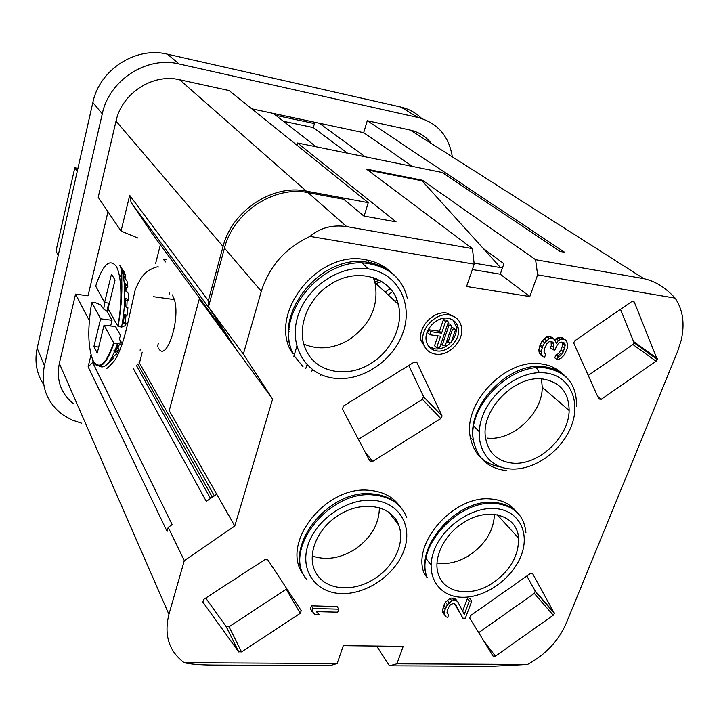 <?xml version="1.0" encoding="UTF-8"?>
<svg xmlns="http://www.w3.org/2000/svg" width="719" height="719" viewBox="0 0 719 719"><rect width="100%" height="100%" fill="white"/><g stroke="black" fill="none" stroke-linecap="round" stroke-linejoin="round"><path stroke-width="1.08" d="M469.354 600.967L464.294 614.377L457.94 602.073L456.817 601.066L455.001 600.518L451.838 600.913L447.398 604.697L445.106 609.514L444.36 612.894L444.639 614.844L445.924 616.812L447.73 617.342L448.62 614.943L447.029 612.48L447.425 610.063L449.537 605.731L451.074 604.311L453.923 603.421L455.549 604.445L462.865 618.187L465.31 618.241L471.817 601.039L469.354 600.967L467.404 598.487L462.632 611.159M184.208 662.729L185.062 662.909C191.335 664.248 200.718 664.967 213.21 665.075L330.174 665.569L337.175 663.502L184.208 662.729C168.929 651.171 163.842 635.048 168.929 614.35L184.307 560.604L234.78 526.011L272.627 399.081L243.346 354.116L261.312 291.294C269.283 266.192 285.515 247.893 310.015 236.398L474.207 264.152L472.41 248.63L366.465 169.109L422.475 180.262L535.583 259.703L537.641 274.874L529.795 296.561L466.541 286.486L474.207 264.152M337.175 663.502L343.296 645.662L403.197 646.381L396.888 663.808L527.521 664.464C545.622 654.596 558.51 640.89 566.195 623.355L677.505 351.744L681.226 340.222C684.955 323.739 682.924 309.7 675.141 298.115L537.641 274.874M393.005 274.155C385.788 266.488 376.612 261.689 365.477 259.757C319.263 249.682 269.283 311.138 290.683 350.602L293.253 353.748C271.809 314.149 322.067 252.396 368.47 262.462C381.313 264.727 391.46 270.668 398.919 280.257M563.229 374.662C557.62 368.766 550.386 365.198 541.533 363.958C506.491 357.541 462.721 402.82 470.289 437.26C473.839 454.264 484.049 464.186 500.909 467.026M515.865 511.074C510.041 503.974 501.835 499.957 491.239 499.049C454.291 494.474 410.792 543.69 424.444 574.023L427.275 577.734C413.614 547.339 457.329 497.916 494.384 502.455C505.538 503.426 514.022 507.776 519.837 515.496M399.881 506.329C393.149 496.901 383.083 491.58 369.674 490.367C325.123 484.84 279.026 545.182 303.966 575.173M601.282 399.288L656.07 361.226L657.265 359.464L634.248 301.971L631.74 301.567L574.885 340.725L573.645 342.837L598.819 398.991L601.282 399.288L597.579 396.268M495.454 656.15L553.271 615.203L554.367 613.397L532.671 573.699L530.263 573.591L470.648 615.554L469.714 618.025L493.063 656.123L495.454 656.15L483.806 641.024M241.53 651.899L300.272 613.298L301.234 610.656L267.792 559.858L264.844 559.634L203.774 599.349L202.848 602.1L238.636 651.774L241.53 651.899L229.019 626.779L286.854 588.807M441.96 415.69L416.975 362.655L414.144 362.124L343.538 405.983L342.415 408.976L369.845 460.987L372.667 461.382L440.81 418.566L442.077 416.022L423.518 396.529L408.725 365.495M455.612 317.528L446.93 313.089C433.35 310.437 417.478 327.496 421.118 340.752L426.322 349.155M338.757 609.164L337.094 606.539L311.372 605.838L310.374 608.876L314.832 614.664L319.236 614.763L316.387 611.644L337.732 612.175L338.757 609.164L312.972 608.49L311.965 611.527M319.236 614.763L317.214 611.662M457.94 602.073L456.017 599.583L454.884 598.576L456.817 601.066M454.013 600.491L452.089 598.001L449.914 598.415L445.492 602.189L443.929 605.065L442.464 610.377L442.751 612.318L445.924 616.812M454.66 603.879L462.865 618.187M566.033 340.393L564.712 339.611L560.398 339.593L558.438 340.491L556.353 343.161L554.529 339.341L551.644 338.334L549.361 338.604L544.571 342.684L542.584 346.567L541.227 351.699L541.425 354.09L542.665 356.615L544.526 357.451L545.568 354.656L544.022 351.492L544.553 348.616L546.952 343.619L548.615 342.064L550.592 341.157L553.262 342.729L553.873 343.997L553.648 347.511L552.803 349.758L554.861 350.036L557.477 344.5L559.13 342.963L561.602 342.127L564.46 343.125L565.152 345.587L563.345 351.798L560.856 355.563L558.187 356.957L557.135 359.734L560.82 358.475L564.325 354.862L567.363 348.248L567.525 343.565L566.033 340.393L562.303 337.741L557.998 337.714L555.014 339.925M554.529 339.341L552.147 337.463L549.262 336.456L546.988 336.726L542.207 340.788L539.816 345.785L538.882 349.785L539.088 352.166L540.32 354.683L542.665 356.615M551.078 341.228L551.266 345.614L550.43 347.852L552.803 349.758M562.546 342.262L562.204 346.558L560.946 349.901L558.474 353.649L555.805 355.033L554.771 357.81L557.135 359.734M428.884 346.612L434.743 348.922C440.45 349.461 445.672 347.421 450.427 342.801M451.424 341.705C455.289 336.986 456.88 331.989 456.214 326.723L453.258 320.288M437.907 335.872L434.546 345.749L436.649 347.726L439.498 348.104L448.404 322.022L445.546 321.609L441.601 333.194L430.744 331.684L429.71 334.748L440.558 336.24L436.649 347.726M448.404 322.022L446.247 320.108L443.398 319.703L439.471 331.252L428.65 329.742L427.616 332.789L429.71 334.748M451.954 325.968L448.908 325.536L442.221 345.084L445.259 345.488L451.954 325.968L449.797 324.053L447.802 323.766M455.487 329.895L452.458 329.464L447.991 342.469L451.02 342.882L455.487 329.895L453.329 327.972L451.361 327.693M234.78 526.011L169.244 410.657L199.289 299.005L272.627 399.081M675.141 298.115C665.515 287.546 655.099 281.066 643.882 278.684L410.243 130.085L367.283 120.711L564.631 252.288L560.128 251.479L442.149 172.479L297.558 143L396.061 221.847L363.841 216.033L343.736 199.253L308.029 192.62C274.245 185.358 233.307 212.375 224.472 248.145L208.474 306.914L236.452 349.722M208.474 306.914L243.346 354.116M227.914 336.654L208.735 307.31M208.51 306.761L208.339 300.668L223.061 246.491C231.851 210.82 272.663 183.902 306.357 191.146L368.245 202.668L364.111 216.077M142.245 352.148L139.477 362.942M158.486 348.086C166.161 363.248 180.766 319.712 174.393 299.58L172.38 294.916M140.106 350.18L140.322 349.335M166.008 259.658L163.393 259.262L165.424 261.923M158.279 343.61L157.578 346.27M169.082 294.457L169.522 292.759M172.174 524.627L168.21 527.324L167.078 531.386L88.131 366.816L92.67 362.457L172.174 524.627M474.091 263.118L502.446 267.926L503.92 263.738L483.267 248.486M216.725 494.232L206.299 501.341L133.482 368.793M168.21 527.324L184.307 560.604M73.203 403.557C60.755 393.266 56.136 379.893 59.335 363.428L75.558 294.107L89.336 320.629M88.131 366.816L91.016 354.925M209.13 308.109L131.101 202.434L129.708 195.352L121.044 231.06L137.922 238.025M131.101 202.434L152.329 233.855L227.186 335.782M152.805 234.502L152.329 233.855M107.985 211.737L88.024 295.788L75.558 294.107M81.687 423.23L71.657 419.869L62.679 414.746C46.69 402.532 40.588 386.175 44.398 365.674L102.278 113.836C109.198 80.025 146.757 55.812 179.103 63.973L417.964 117.476C437.503 122.895 448.953 136.017 452.314 156.841M410.243 130.085C418.979 132.098 426.025 136.574 431.391 143.539M412.481 166.431L363.679 132.682L367.283 120.711M363.679 132.682L251.776 108.821M368.245 202.668L229.091 90.549L179.642 79.755C152.832 73.176 121.871 93.191 116.029 121.116L98.206 197.267L121.044 231.06M421.685 118.473C415.915 112.775 408.985 108.973 400.887 107.086L167.464 54.195C135.927 46.16 99.474 69.617 92.85 102.529L37.181 348.149C34.377 361.585 36.552 373.736 43.724 384.602M58.212 255.362L55.983 251.12L74.794 167.797L77.931 168.363M316.153 146.793L273.364 113.422M347.529 153.183L313.286 127.587L314.446 123.569L275.835 115.355M315.497 122.41L314.446 123.569M319.308 123.219L365.225 156.796M396.888 663.808L389.464 665.821L376.639 646.057M389.464 665.821L491.949 666.261L527.521 664.464M502.446 267.926L500.244 274.191L472.356 269.535M313.286 127.587L283.448 121.286M500.568 267.612L422.053 180.828L369.467 170.367L371.714 173.045M369.224 171.176L369.467 170.367M74.794 167.797L77.23 171.446M643.882 278.684L535.583 259.703M472.41 248.63L346.684 226.602C332.421 224.508 320.198 227.779 310.015 236.398M422.224 181.026L422.475 180.262M500.244 274.191L529.795 296.561M296.929 145.202L297.558 143M395.648 301.881L396.555 299.086M305.71 368.703L307.022 364.812M293.837 356.327L296.821 346.396M199.289 299.005L200.286 299.149M119.83 275.377L121.745 278.271M108.641 303.094L107.023 311.291L103.707 309.125L100.804 304.991L94.638 302.286L91.753 302.393L100.633 318.823L93.919 346.495L98.701 347.061M121.107 267.441L122.554 269.742M107.023 311.291L112.038 320.279L110.636 325.977M120.397 307.058L121.107 304.191M120.037 310.985L120.397 311.597M120.846 336.061L115.561 326.588L104.048 325.15L113.899 343.215L117.368 343.952L121.43 342.253C119.12 339.772 118.932 337.714 120.846 336.061M109.405 303.193L104.579 302.555L111.472 274.182L115.049 280.095L108.057 308.73L117.835 326.111L121.556 327.136C126.508 302.025 125.501 273.993 119.651 265.23L124.396 272.393L125.834 276.105L124.881 278.352M112.038 320.279L100.633 318.823M125.834 276.105L122.985 272.106L124.315 277.633L127.011 281.039L127.802 286.62L125.115 283.493L125.618 290.916L128.234 293.244L128.279 300.138L125.636 298.178L125.241 306.743L127.91 307.768L127.182 315.255L126.077 315.219L125.007 322.57L126.05 323.083L125.618 325.527L121.556 327.136M104.579 302.555L95.672 286.126M119.201 344.823L118.042 347.672L118.68 349.569L115.193 352.193L117.655 345.749L120.909 343.79L121.43 342.253M113.683 356.372L113.979 357.981L110.106 361.289L112.802 357.073L116.424 354.188L118.68 349.569M107.643 363.967L113.979 357.981M127.802 286.62L126.67 288.103L126.975 292.13M128.279 300.138L127.11 300.91L126.814 307.355M119.983 265.814L120.738 266.803M127.182 315.255L124.45 314.634L123.201 323.415L126.05 323.083M93.919 346.495L97.236 353.074L104.048 325.15M118.042 347.672L113.629 350.98M121.691 274.613L121.619 272.861M121.223 273.085L121.655 273.696M124.27 277.363L124.818 278.118M125.448 286.683L126.67 288.103M125.627 299.814L127.11 300.91M124.432 314.859L126.077 315.219M125.007 322.57L123.326 322.768M370.923 363.392C391.585 350.944 403.817 325.006 398.272 304.326C392.583 277.885 358.332 266.569 331.324 283.798C307.75 297.603 295.949 328.565 305.701 349.29C315.308 372.541 347.097 378.796 370.923 363.392M303.849 344.095C318.463 350.225 333.508 348.796 348.976 339.79C370.402 324.826 379.075 305.773 374.994 282.639L373.305 277.579M368.245 268.879L360.848 261.761M205.733 598.073L226.197 626.635L229.019 626.779M526.838 576L535.233 591.081L554.232 612.813M478.683 632.666L534.298 593.427L535.233 591.081M358.43 439.336L422.413 399.333L423.518 396.529M288.625 331.01L289.101 331.72M487.212 438.078C512.288 441.367 542.432 413.587 542.252 387.289L541.488 378.922M539.421 372.649L535.727 366.627M588.187 375.489L632.927 344.527L634.086 342.801L620.488 309.314M494.438 514.373C493.647 530.874 485.136 544.625 468.896 555.634C458.111 562.204 447.479 564.667 437.017 563.049M379.389 507.794C379.075 524.232 370.932 538.073 354.961 549.298C340.222 558.438 325.968 560.658 312.208 555.958M543.546 379.12C515.415 374.204 480.238 410.091 485.586 438.015C488.381 452.853 497.224 461.203 512.108 463.072C537.785 466.2 568.999 437.476 569.133 410.522C568.918 392.799 560.389 382.328 543.546 379.12M463.89 522.354C444.189 534.226 432.559 558.438 438.455 574.463C444.288 593.364 470.891 597.372 492.057 583.477C510.023 571.057 518.857 555.949 518.543 538.145C517.446 515.415 488.48 506.365 463.89 522.354M337.939 515.667C315.147 529.93 305.368 559.067 317.358 575.02C327.936 590.874 354.979 592.034 375.21 578.265C394.839 565.691 405.579 541.578 398.56 524.789C391.531 504.945 361.298 499.867 337.939 515.667M447.964 318.274C453.77 319.371 457.239 322.831 458.38 328.637C460.564 339.647 447.811 352.804 436.837 350.908C431.274 349.982 427.787 346.783 426.385 341.327C423.428 330.255 436.658 316.099 447.964 318.274M449.087 314.976C435.48 312.334 419.545 329.446 423.185 342.729C424.911 349.245 429.09 353.047 435.741 354.143C448.863 356.381 464.106 340.707 461.58 327.513C460.25 320.494 456.089 316.315 449.087 314.976M428.65 329.742L430.744 331.684M439.471 331.252L441.601 333.194M443.398 319.703L445.546 321.609M440.936 343.88L442.221 345.084M447.595 324.368L448.908 325.536M446.706 341.291L447.991 342.469M451.155 328.304L452.458 329.464M311.372 605.838L312.972 608.49M447.218 613.073L448.62 614.943M442.751 612.318L444.639 614.844M442.464 610.377L444.36 612.894M443.21 606.998L445.106 609.514M443.929 605.065L445.825 607.582M445.492 602.189L447.398 604.697M447.209 600.284L449.114 602.792M449.914 598.415L451.838 600.913M453.078 598.028L455.001 600.518M469.858 598.567L471.817 601.039M555.805 355.033L558.187 356.957M557.036 354.62L559.418 356.534M558.474 353.649L560.856 355.563M559.4 352.607L561.782 354.512M560.946 349.901L563.345 351.798M562.204 346.558L564.604 348.454M562.743 343.7L565.152 345.587M562.662 342.505L565.062 344.392M563.543 342.406L564.46 343.125M551.266 345.614L553.648 347.511M551.5 342.109L553.873 343.997M551.446 341.282L553.262 342.729M539.088 352.166L541.425 354.09M538.882 349.785L541.227 351.699M539.816 345.785L542.171 347.69M540.239 344.662L542.584 346.567M542.207 340.788L544.571 342.684M544.085 338.685L546.449 340.572M546.988 336.726L549.361 338.604M549.262 336.456L551.644 338.334M550.296 336.6L552.677 338.487M556.039 338.613L558.438 340.491M557.998 337.714L560.398 339.593M560.254 337.445L562.662 339.323M562.303 337.741L564.712 339.611M390.129 288.607L385.204 292.148M374.779 281.821L379.578 280.239M387.056 269.931L387.19 268.897M369.557 260.584L367.93 261.977M375.947 283.529L381.888 281.569M388.125 294.871L392.529 291.671M388.934 271.108L389.015 270.353M372.496 261.401L369.503 263.783M321.24 374.725L320.359 375.66M311.12 372.002L312.702 369.845M212.357 497.215L137.724 364.003M155.646 263.415L160.382 244.811M136.538 365.665L210.505 498.474M59.335 363.428L168.929 614.35M417.964 117.476L400.887 107.086M167.464 54.195L179.103 63.973M102.278 113.836L92.85 102.529M37.181 348.149L44.398 365.674M179.642 79.755L306.357 191.146M223.061 246.491L116.029 121.116M129.708 195.352L208.339 300.668M209.454 308.658L131.478 203.028M165.963 259.838L163.671 259.487M308.029 192.62L346.684 226.602M261.312 291.294L224.472 248.145M98.117 365.288C104.264 370.447 110.681 363.338 117.368 343.952M113.656 342.936C105.954 364.56 99.06 370.384 92.976 360.408C87.88 347.385 87.475 328.053 91.753 302.393M95.555 286.504C102.538 265.059 109.342 258.22 115.966 265.967C121.628 274.406 122.616 301.629 117.835 326.111M334.659 378.275C306.618 375.363 288.499 347.061 297.585 317.061C306.24 286.998 340.491 264.071 369 268.987C397.643 273.463 413.012 303.166 403.35 331.594C394.093 360.093 362.583 381.609 334.659 378.275M238.636 651.774L226.197 626.635M300.272 613.298L286.234 589.355M553.271 615.203L534.298 593.427M365.135 452.053L372.667 461.382M440.81 418.566L422.413 399.333M416.975 362.655L416.22 361.9M545.856 372.963C569.888 375.938 581.222 401.229 571.272 426.268C561.665 451.361 533.453 471.053 509.924 468.914C486.26 467.152 472.751 443.039 482.341 416.768C491.58 390.462 521.967 369.602 545.856 372.963M506.302 470.577C488.201 468.42 477.254 458.398 473.453 440.513C465.903 405.965 509.897 360.48 545.038 366.879C554.978 368.299 562.824 372.559 568.576 379.659M656.07 361.226L632.927 344.527M634.005 341.804L657.202 358.448M634.248 301.971L633.008 301.144M495.076 508.549C518.669 510.095 530.325 532.464 521.104 555.67C512.207 578.894 484.957 598.109 461.859 597.264C438.644 596.761 424.956 575.515 433.827 551.257C442.338 526.991 471.628 506.652 495.076 508.549M372.9 500.298C398.928 502.006 412.958 525.607 404.141 549.981C395.684 574.382 366.879 594.505 341.453 593.579C315.92 593.031 299.616 570.661 307.957 545.128C315.92 519.576 346.998 498.213 372.9 500.298M406.747 517.689C401.436 504.01 390.165 496.416 372.936 494.924C328.215 490.16 281.758 551.122 306.716 579.55C280.985 549.738 327.37 488.381 372.406 493.917C385.86 495.112 395.953 500.433 402.703 509.87M374.168 279.898L376.414 278.738M384.89 268.735L385.312 267.549M380.522 266.74L381.088 264.987M138.866 361.972L214.352 495.849M302.987 366.609L294.035 355.671M174.393 299.58L153.569 296.713M103.707 309.125L104.686 302.564M106.16 368.505C106.664 369.018 109.531 366.286 114.779 360.3C119.848 352.319 124.405 338.946 128.467 320.162L135.208 289.865C138.12 282.666 141.239 277.345 144.555 273.912C148.42 269.814 157.012 266.084 158.54 267.001M92.553 359.482C93.066 363.733 95.717 365.845 100.516 365.827C105.163 363.661 109.621 356.139 113.89 343.251M118.123 326.372C121.044 308.864 122.257 293.918 121.772 281.515C122.023 272.645 121.313 267.216 119.651 265.23M407.358 298.349C402.622 279.215 389.905 267.684 369.198 263.738C323.029 254.463 272.843 316.063 293.253 353.748M374.994 282.639L398.272 304.326M226.422 626.878L238.87 652.025M535.367 591.665L554.367 613.397M423.626 396.861L442.077 416.022M288.687 329.167L289.209 329.778M473.417 425.774L479.187 431.58M542.252 387.289L569.133 410.522M576.458 406.648C577.096 384.899 566.896 372.029 545.856 368.029C510.858 362.079 466.622 407.215 473.453 440.513L470.289 437.26M634.086 342.801L657.265 359.464M431.032 564.909L425.675 558.025M518.543 538.145L497.269 514.795M525.949 533.031C524.349 515.433 514.04 505.565 495.005 503.426C458.138 499.381 414.216 548.39 427.275 577.734M317.358 575.02L316.036 572.917M398.56 524.789L389.051 512.53M456.214 326.723L458.38 328.637M421.118 340.752L423.185 342.729M380.818 266.857L381.277 265.086"/></g></svg>
